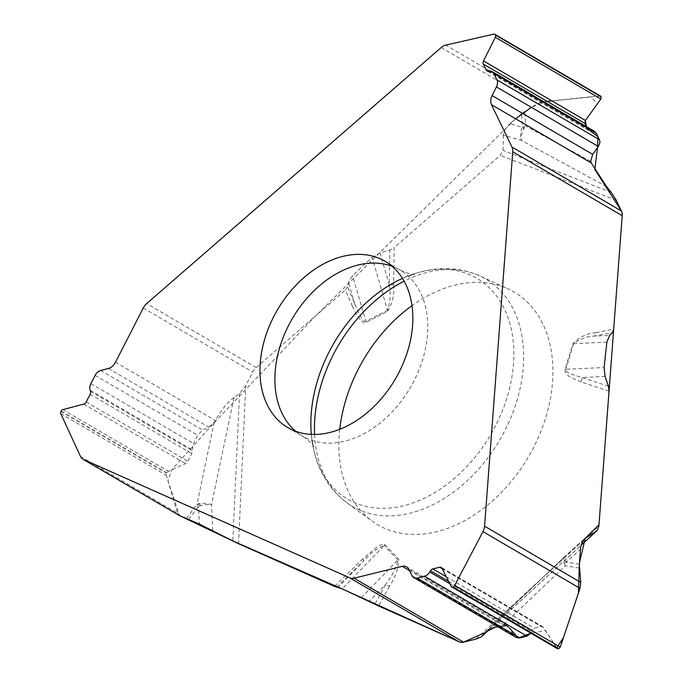 <?xml version="1.0" encoding="UTF-8"?>
<svg xmlns="http://www.w3.org/2000/svg" width="683" height="683" viewBox="0 0 683 683"><rect width="100%" height="100%" fill="white"/><g stroke="black" fill="none" stroke-linecap="round" stroke-linejoin="round"><path stroke-width="0.51" stroke-dasharray="3.42 2.56" d="M441.184 47.545L537.316 103.714L521.624 113.532L522.384 127.294A1.221 0.862 120.3 0 1 523.272 128.933A1.221 0.862 120.3 0 1 521.966 128.993M509.928 123.708L505.044 129.454L503.243 135.14L521.377 140.365A14.01 10.424 -73.9 0 1 522.384 127.294L509.928 123.708L521.624 113.532M503.243 135.14L503.106 150.473L500.255 155.357L394.159 247.596L393.647 284.418A6.565 2.886 -179.2 0 1 389.31 284.965C390.941 293.434 390.334 301.852 387.5 310.219L372.098 257.423L352.565 275.625L348.432 282.301L347.51 286.74L345.393 289.993L352.3 306.129A6.565 4.098 156.8 0 0 354.468 302.987L348.432 282.301M372.098 257.423L379.961 252.923L389.797 249.995L394.159 247.596M212.78 530.571L211.542 504.669L234.038 397.472L239.52 393.63L245.726 385.682L252.719 372.013A10.945 7.769 -59.7 0 1 256.168 367.574L345.393 289.993M600.553 96.055L542.797 101.818L445.743 45.112M594.543 131.375L588.609 130.308L587.201 128.199M537.316 103.714L542.797 101.818M556.414 647.595L545.615 630.554L530.904 633.201L532.313 630.264L534.422 628.249L541.269 626.576L542.891 626.806L557.319 648.637M496.951 626.226L503.712 624.45L506.666 625.321L509.279 627.908L514.009 635.361L516.058 637.384M234.038 397.472C227.465 402.355 221.224 410.031 215.299 420.506L214.172 422.367L208.947 427.225L202.62 430.034L197.669 435.302L193.468 443.515L191.752 453.589L187.816 461.29L185.614 463.629L168.385 471.287L166.703 473.182L166.319 475.325L177.571 513.189L80.517 456.483M179.202 515.46L177.571 513.189M339.741 429.308A134.884 95.705 -59.7 0 0 372.201 521.155A134.884 95.705 -59.7 0 0 491.188 502.099A134.884 95.705 -59.7 0 0 507.956 288.815A134.884 95.705 -59.7 0 0 412.011 305.625M606.871 342.123L573.66 343.66C580.396 338.785 587.38 336.267 594.611 336.104L609.595 335.413M609.031 391.171L581.113 381.925A6.565 4.576 108.3 0 0 581.899 377.503L569.238 373.558L566.122 371.1L565.84 369.307L604.088 367.539M581.113 381.925L570.792 377.494L568.154 375.71L565.14 371.962L565.063 369.264L572.875 343.617C579.799 336.804 587.508 333.176 596.011 332.715A6.565 3.91 -101.4 0 1 594.611 336.104L612.42 332.527M379.961 252.923L389.31 284.965L389.797 249.995M352.3 306.129L356.637 314.965L361.759 321.556L363.808 322.683L366.139 322.47L387.705 311.209A6.565 3.065 -117.6 0 0 387.5 310.219L365.943 321.48L352.565 275.625M606.513 186.561L521.377 140.365A14.01 8.597 -61.5 0 1 525.662 126.031A14.01 7.948 176.8 0 0 522.384 127.294M608.399 386.279L581.899 377.503L605.104 376.435M565.063 369.264A6.565 1.468 -163.1 0 0 565.84 369.307L573.66 343.66M361.469 597.591L397.916 559.906C395.944 568.333 391.871 576.478 385.699 584.349L369.255 601.347M397.916 559.906L384.17 545.521A6.565 4.533 -43.7 0 0 384.939 544.675L382.804 544.12L377.622 546.443L362.938 558.805A6.565 1.69 -134.1 0 1 363.629 561.008C370.024 553.529 376.879 548.364 384.17 545.521L342.209 588.908M384.939 544.675L398.684 559.053C398.633 568.043 395.534 577.126 389.387 586.304L385.699 584.349L374.847 604.182M584.349 538.955L564.457 556.858A14.01 2.741 48 0 0 566.309 562.075A1.221 0.862 120.3 0 1 564.371 562.63A1.221 0.862 120.3 0 1 565.319 561.23M564.457 556.858A14.01 14.01 0 0 0 564.175 557.123A14.01 5.882 46.4 0 0 565.353 565.78A14.01 8.614 -80.6 0 1 566.309 562.075L580.448 549.345M336.634 587.201L363.629 561.008L338.162 587.337M365.943 321.48L364.27 321.275L362.69 319.815L358.404 312.438L347.51 286.74M214.172 422.367L196.977 504.293A14.01 6.309 -168.1 0 1 211.542 504.669A14.01 5.549 177.3 0 0 198.522 506.282A1.221 0.862 120.3 0 1 199.573 504.088A1.221 0.862 120.3 0 1 199.931 505.429M186.493 518.397L196.977 504.293A14.01 3.133 36.6 0 0 198.522 506.282L199.368 524.074M459.539 641.96L463.39 642.182M507.042 625.551L509.202 627.779M451.113 586.313L556.705 648.047M622.239 215.393L621.496 211.115M488.217 71.16L588.763 130.393M585.391 120.43L597.505 103.637L590.368 96.773L551.873 100.853M547.109 101.349L531.323 107.316M515.605 118.765L315.7 315.811L212.379 424.638L171.757 469.784L167.941 480.789L179.544 515.631M295.662 431.272A96.329 68.351 -59.7 0 0 302.731 436.3A96.329 68.351 -59.7 0 0 383.675 420.054A96.329 68.351 -59.7 0 0 399.922 269.956A96.329 68.351 -59.7 0 0 392.076 266.259M256.168 367.574L146.674 303.602M493.775 34.15L599.332 95.825M488.072 71.169L587.807 129.446M489.335 71.015L591.341 130.615M441.944 568.196L543.805 627.711M442.191 568.683L541.269 626.576M446.272 576.751L534.422 628.249M448.603 581.353L532.313 630.264M449.798 583.709L531.758 631.604M412.097 575.812L514.009 635.361M408.724 569.152L509.279 627.908M409.441 570.561L502.022 624.655M143.234 308.042L252.719 372.013M60.941 411.388L166.703 473.182M60.761 413.642L166.319 475.325M61.06 411.166L166.814 472.96M62.819 409.612L168.385 471.287M83.753 404.114L185.614 463.629M86.229 401.937L187.816 461.29M90.173 394.236L191.752 453.589M90.523 391.299L192.341 450.789M90.147 390.215L192.154 449.815M90.933 383.598L193.468 443.515M95.133 375.394L197.669 435.302M100.708 370.485L202.62 430.034M108.392 368.47L208.947 427.225M115.512 362.203L215.299 420.506M387.705 311.209C392.648 302.765 394.629 293.835 393.647 284.418M616.271 200.298L500.255 155.357M596.011 332.715L613.693 329.163M475.701 639.16L598.889 526.064M389.387 586.304L378.613 605.992M362.938 558.805L334.508 586.381M238.563 543.728L245.726 385.682M590.727 161.333L525.662 126.031L524.843 111.209M611.259 192.375L503.106 150.473M314.59 434.448A131.793 93.52 -59.7 0 0 347.049 502.893A131.793 93.52 -59.7 0 0 463.313 484.273A131.793 93.52 -59.7 0 0 479.697 275.864A131.793 93.52 -59.7 0 0 404.131 281.191M311.311 434.379A127.9 90.754 -59.7 0 0 311.371 435.045A127.9 90.754 -59.7 0 0 455.305 477.656A127.9 90.754 -59.7 0 0 510.346 325.279A127.9 90.754 -59.7 0 0 403.081 278.092A127.9 90.754 -59.7 0 0 402.466 278.374M579.329 564.226L566.309 562.075M583.726 539.63L564.73 556.722L486.194 631.493M503.712 624.45L565.353 565.78L579.38 568.094M489.327 629.513L581.096 545.256M188.79 519.37L198.522 506.282M239.52 393.63L232.835 540.953M287.816 427.584L302.731 436.3C316.186 445.982 313.676 447.817 313.804 446.639C313.412 446.972 312.601 443.113 311.371 435.045C314.368 464.534 326.252 487.15 347.049 502.893L372.201 521.155M385.007 261.239L399.922 269.956C414.974 276.914 415.332 273.832 414.376 274.523C414.47 274.011 410.705 275.206 403.081 278.092C430.23 266.225 455.774 265.482 479.697 275.864L507.956 288.815M588.669 130.342L486.97 70.921M542.959 626.849L441.209 567.394M506.769 625.38L406.616 566.864M564.175 557.123L484.99 632.509M597.19 530.529L481.635 636.624"/><path stroke-width="1.02" d="M412.575 325.714A96.329 68.351 -59.7 0 0 385.007 261.239A96.329 68.351 -59.7 0 0 277.392 309.928A96.329 68.351 -59.7 0 0 287.816 427.584A96.329 68.351 -59.7 0 0 368.76 411.337A96.329 68.351 -59.7 0 0 412.575 325.714M594.415 131.298L492.127 71.536A7.88 5.592 -59.7 0 1 493.818 73.414L496.917 79.826A7.88 5.592 -59.7 0 1 496.43 86.929L492.11 95.603A10.074 7.146 120.3 0 0 491.487 104.678L511.951 147.016A10.945 7.769 120.3 0 1 512.737 151.737L484.58 526.2A10.945 7.769 120.3 0 1 482.966 531.639L454.699 585.433L560.256 647.117L580.012 588.345L482.966 531.639M597.258 530.469L598.889 526.064L609.031 391.171L608.399 386.279L605.104 376.435L604.088 367.539L606.871 342.123L609.595 335.413L612.42 332.527L613.693 329.163L622.222 215.708A10.945 7.769 -59.7 0 0 621.436 210.987L616.271 200.298L611.259 192.375L606.513 186.561L591.273 162.981L590.727 161.333L592.665 154.358L598.667 146L599.922 142.491L599.631 140.16L596.361 133.322L594.543 131.375M484.58 526.2L580.712 582.368L579.329 564.226L580.541 548.372L581.489 543.873L584.503 538.819L597.19 530.537M492.127 71.536A7.88 5.592 -59.7 0 0 489.335 71.015L488.217 71.16A3.5 2.484 120.3 0 1 486.97 70.921A3.5 2.484 120.3 0 1 486.219 70.093L483.316 64.074A3.5 2.484 120.3 0 1 483.53 60.915L495.295 37.3A2.493 1.767 -59.7 0 0 495.448 35.055L495.363 34.876A2.493 1.767 -59.7 0 0 494.834 34.287A2.493 1.767 -59.7 0 0 493.775 34.15L445.743 45.112A10.945 7.769 120.3 0 0 441.184 47.545L146.674 303.602A10.945 7.769 120.3 0 0 143.234 308.042L115.512 362.203A10.074 7.146 120.3 0 1 108.392 368.47L100.708 370.485A7.88 5.592 -59.7 0 0 95.133 375.394L90.933 383.598A7.88 5.592 -59.7 0 0 90.147 390.215L90.523 391.299A3.5 2.484 120.3 0 1 90.173 394.236L86.229 401.937A3.5 2.484 120.3 0 1 83.753 404.114L62.819 409.612A2.493 1.767 -59.7 0 0 61.06 411.166L60.941 411.388A2.493 1.767 -59.7 0 0 60.761 413.642L80.517 456.483A10.945 7.769 120.3 0 0 82.925 459.207L179.603 515.656L199.368 524.074L232.835 540.953L340.356 588.097L459.539 641.96M483.53 60.915L585.391 120.439L586.458 126.654L584.896 123.427L585.391 120.439L600.861 98.984L601.211 96.849L600.553 96.055M515.921 637.307L413.744 577.605A7.88 5.592 -59.7 0 1 412.097 575.812L408.724 569.152A10.074 7.146 120.3 0 0 406.616 566.864A10.074 7.146 120.3 0 0 402.227 566.352L354.05 578.177A10.945 7.769 120.3 0 1 349.824 577.895L83.471 459.48A10.945 7.769 120.3 0 1 82.925 459.207M179.544 515.631L238.563 543.728L334.508 586.381L342.209 588.908L378.613 605.992L459.309 641.866A10.945 7.769 -59.7 0 0 463.535 642.148L475.701 639.16L481.455 636.795M413.744 577.605A7.88 5.592 -59.7 0 0 417.176 578.006L424.484 576.213A7.88 5.592 -59.7 0 0 429.752 572.004L430.495 570.775A3.5 2.484 120.3 0 1 432.843 568.896L439.681 567.223A3.5 2.484 120.3 0 1 441.209 567.394A3.5 2.484 120.3 0 1 441.944 568.196L451.113 586.313A2.493 1.767 -59.7 0 0 451.634 586.885A2.493 1.767 -59.7 0 0 452.718 587.013L452.923 586.962A2.493 1.767 -59.7 0 0 454.699 585.433M557.319 648.637L558.677 648.756L560.256 647.117M516.058 637.384L519.72 637.922L527.02 636.129L530.904 633.201L518.337 638.05L509.202 627.779M489.327 629.513L481.976 636.257L484.99 632.509L496.951 626.226M580.712 582.368L580.012 588.345M412.011 305.625A134.884 95.705 -59.7 0 0 339.741 429.308M463.39 642.182L484.742 632.757L494.065 627.301L507.042 625.551M556.705 648.047L563.509 637.452L578.373 593.254L579.415 563.048L585.237 538.247L598.991 524.766L622.239 215.393M621.496 211.115L594.833 169.478L597.505 147.639L598.026 136.771L590.01 130.649M588.763 130.393L587.201 128.199M551.873 100.853L547.109 101.349M531.323 107.316L515.605 118.765M392.076 266.259A96.329 68.351 -59.7 0 0 292.307 318.645A96.329 68.351 -59.7 0 0 295.662 431.272M511.951 147.016L621.436 210.987M622.222 215.708L512.737 151.737M495.363 34.876L601.125 96.67M495.448 35.055L601.211 96.849M495.295 37.3L600.861 98.984M483.316 64.074L584.896 123.427M486.219 70.093L488.072 71.169M493.818 73.414L596.361 133.322M496.917 79.826L599.461 139.742M496.43 86.929L598.342 146.478M492.11 95.603L592.665 154.358M491.487 104.678L591.273 162.981M354.05 578.177L463.535 642.148M459.309 641.866L349.824 577.895M83.471 459.48L179.603 515.656M452.923 586.962L558.677 648.756M452.718 587.013L558.481 648.807M439.681 567.223L442.191 568.683M432.843 568.896L446.272 576.751M430.495 570.775L448.603 581.353M429.752 572.004L449.798 583.709M424.484 576.213L527.02 636.129M417.176 578.006L519.72 637.922M402.227 566.352L409.441 570.561M404.131 281.191A131.793 93.52 -59.7 0 0 314.59 434.448M402.466 278.374A127.9 90.754 -59.7 0 0 311.311 434.379M585.322 538.187L583.726 539.63M486.194 631.493L484.093 633.491M581.096 545.256L596.805 530.828M600.502 96.03L494.834 34.287M557.277 648.611L451.634 586.885"/></g></svg>
